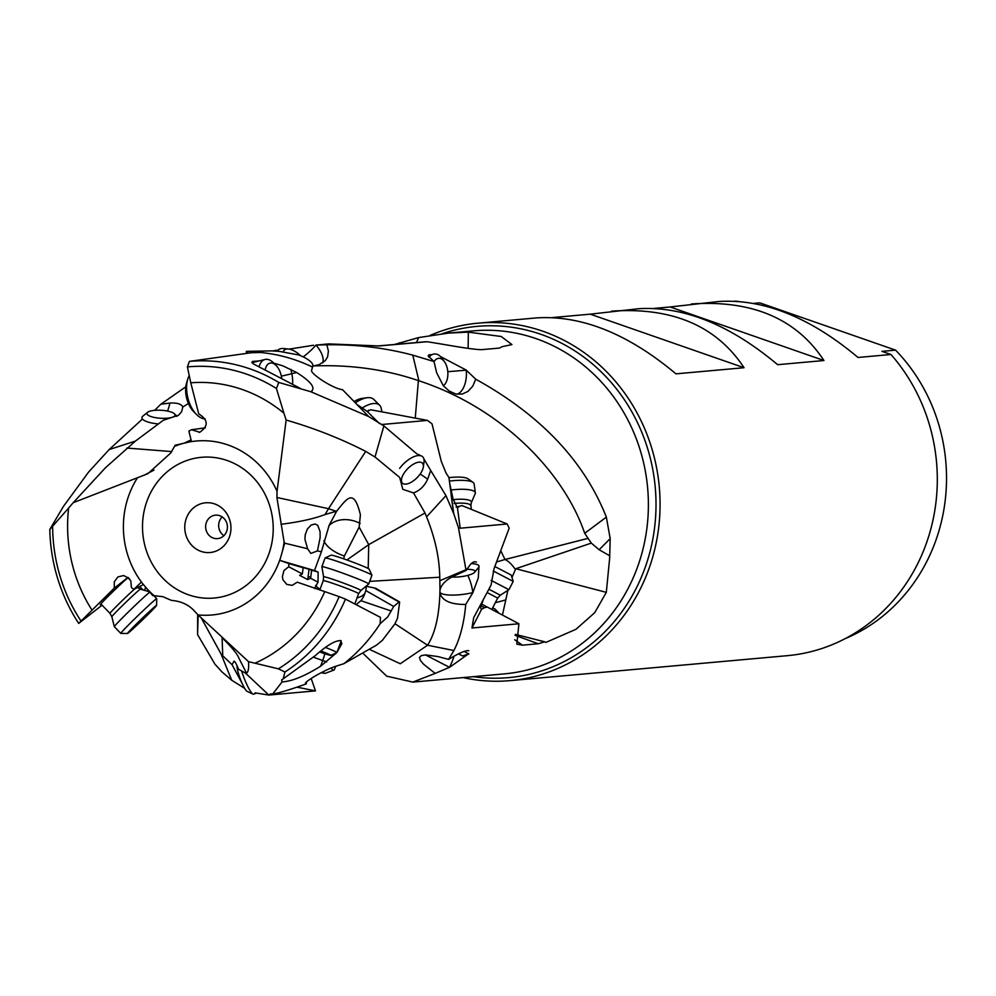 <?xml version="1.0" encoding="UTF-8"?>
<svg xmlns="http://www.w3.org/2000/svg" width="996" height="996" viewBox="0 0 996 996"><rect width="100%" height="100%" fill="white"/><g stroke="black" fill="none" stroke-linecap="round" stroke-linejoin="round"><path stroke-width="1.49" d="M270.314 549.419A70.641 65.313 84.9 0 1 188.593 594.836A70.641 65.313 84.9 0 1 145.404 505.906A70.641 65.313 84.9 0 1 227.113 460.488A70.641 65.313 84.9 0 1 270.314 549.419M229.927 535.35A24.962 23.082 -95.1 0 0 214.663 503.926A24.962 23.082 -95.1 0 0 185.791 519.974A24.962 23.082 -95.1 0 0 201.055 551.398A24.962 23.082 -95.1 0 0 229.927 535.35M277.037 491.314L286.138 420.051C314.3 428.193 340.831 438.638 365.719 451.4L328.493 508.682L276.913 497.49L277.037 491.314A87.337 80.751 -95.1 0 0 189.178 442.012L183.276 443.369A87.337 80.751 -95.1 0 0 174.524 446.357L170.727 453.006L147.856 473.698L137.485 477.731A87.337 80.751 -95.1 0 0 126.978 501.1A87.337 80.751 84.9 0 0 142.951 583.992L141.345 582.112L133.887 589.358L131.397 587.565L130.85 581.129L129.082 578.402L123.629 575.539L117.902 576.921L114.291 581.739L114.279 588.126L78.696 623.396A167.266 154.641 84.9 0 1 49.8 529.461L63.445 506.391L88.594 472.067L109.149 449.57L135.419 441.079L105.464 467.747L73.169 502.719L137.485 477.731M276.913 497.49L284.121 542.036A87.337 80.751 -95.1 0 1 282.254 551.759L284.694 543.169L307.602 548.746L310.839 553.427L317.438 550.925L320.127 537.691L320.077 531.715L317.749 525.353L315.134 523.996L311.126 525.041L307.353 529.038L305.237 534.765L304.925 539.284L307.602 548.746M153.944 595.583A87.337 80.751 84.9 0 1 147.072 588.848L152.737 595.558L162.659 596.629L171.449 600.401C180.986 601.173 188.58 604.659 194.245 610.847L198.067 614.93A87.337 80.751 84.9 0 0 280.474 557.972L282.254 551.759M143.673 475.441L153.944 470.149M73.169 502.719L68.637 508.035A145.814 134.809 -95.1 0 0 91.968 610.025M114.279 588.126L128.011 577.394M143.449 584.577L133.887 589.358M147.072 588.848L142.951 583.992M394.541 344.479L418.631 337.569L448.449 333.112L468.344 332.129L501.225 336.499L511.944 344.579L502.096 346.683L499.556 348.052L483.745 349.471C476.997 350.829 441.763 343.807 427.035 341.74L378.916 345.961L328.705 343.894L316.018 345.102A23.543 11.466 -138.5 0 1 322.741 362.868M277.635 351.215L276.514 350.194L273.004 350.928M276.514 350.194L279.042 351.351M289.151 349.11L313.628 345.251M303.257 356.879A23.543 5.503 139.2 0 0 316.018 345.102L315.981 345.052M316.068 345.052L326.862 344.803C356.556 344.355 385.203 347.816 412.792 355.149L418.893 380.771C502.893 408.323 564.296 473.312 584.702 533.308L606.352 517.111C584.179 461.048 540.641 415.083 475.739 379.215L466.277 370.163A23.543 13.309 -94.7 0 1 457.214 394.254M434.044 361.71A14.131 7.98 -94.7 0 1 438.663 358.336A14.131 7.98 -94.7 0 1 444.453 361.697A14.131 7.98 -94.7 0 1 447.802 371.72A14.131 7.98 -94.7 0 1 446.146 382.227A14.131 7.98 -94.7 0 1 443.282 385.701L436.646 372.753L434.007 361.536L412.792 355.149M434.007 361.536L428.081 355.796L429.176 354.725L431.978 354.688M440.518 356.58L466.265 370.101M606.352 517.111L610.187 538.624L609.652 558.221L606.315 592.346L594.687 612.727L575.974 629.285L545.796 642.445L544.725 641.798L538.226 643.752L515.119 635.361M399.657 342.761L402.645 343.769M416.465 342.562L418.631 337.569M198.154 615.018L197.569 634.589L197.656 614.495M201.329 618.093L220.925 653.7L231.732 680.256L221.909 671.852L214.974 664.208L197.569 634.589M244.692 688.398L231.732 680.256M297.256 687.215L315.483 690.875L268.845 695.071L270.314 693.938M255.013 692.855L268.845 695.071L245.34 672.997L246.522 673.147L238.691 657.746M242.103 683.331L232.068 664.693L234.01 661.17C234.907 661.307 236.426 664.008 238.542 669.275L245.34 672.997M222.108 637.813L222.743 655.766L220.925 653.7M222.743 655.766L232.068 664.693M102.078 605.182L78.696 623.396M128.21 577.556A19.783 0.66 136 0 0 109.797 594.699A19.783 0.66 136 0 0 100.347 604.622A19.783 0.66 136 0 0 101.144 604.223M198.067 614.93L248.514 661.643C249 668.117 248.34 671.951 246.522 673.147M280.474 557.972L279.776 560.387L288.915 563.587L288.716 566.761L283.985 570.496L282.354 576.746L283.026 579.896L286.786 584.44L292.239 585.337L297.219 582.162L324.746 591.612A145.814 134.809 -95.1 0 1 254.926 663.199L248.514 661.643M288.716 566.761L302.386 573.957L299.647 575.352L307.639 579.572L310.603 578.265L318.023 582.174L318.122 572.078L314.487 570.571L321.409 551.759L317.438 550.925M314.487 570.571L279.776 560.387M284.694 543.169L284.121 542.036M280.959 524.282C299.323 522.004 314.026 518.767 325.07 514.534L336.673 511.147C347.43 497.888 353.904 487.965 360.403 514.808L359.158 527.108L368.732 544.625L425.006 513.002L413.489 492.896L402.82 489.335L399.682 477.433L374.994 457.015L383.896 425.902L368.682 416.552L342.5 389.66C333.237 388.888 309.009 372.977 311.686 369.927L312.794 366.341C313.454 363.552 310.179 360.353 302.971 356.742L298.962 354.999L279.453 351.401L272.12 350.891L247.531 351.314L258.275 351.737C262.421 352.098 263.616 352.385 261.836 352.621A172.196 159.211 84.9 0 1 312.57 367.113M321.409 551.759L329.103 525.415L336.673 511.147M262.707 352.422L251.278 352.746L189.377 361.386A167.266 154.641 84.9 0 1 278.793 382.452L310.814 391.739L368.682 416.552M278.793 382.452L276.427 388.502L283.922 413.203A145.814 134.809 -95.1 0 0 190.771 382.8L187.41 366.901L189.377 361.386M286.138 420.051L283.922 413.203M365.719 451.4L374.994 457.015M273.738 363.104L282.852 365.843L296.684 372.529C311.424 381.879 316.13 388.278 310.814 391.739L311.947 391.615M300.282 388.365L253.358 363.889L251.814 362.407L252.586 361.424L259.072 360.938M251.366 352.746L251.067 351.588M189.178 442.012L191.469 441.477L188.854 431.119L191.469 429.737L199.798 432.239C208.625 426.014 208.276 419.901 198.739 413.9L190.771 382.8M199.038 432.376L199.798 432.239M191.469 429.737L205.35 427.844M187.41 366.901A161.95 149.736 84.9 0 1 276.427 388.502M183.276 443.369L175.097 445.262L174.524 446.357M188.406 403.492L182.828 406.966L181.646 411.634L178.583 415.22L163.332 420.262L135.419 441.079M191.07 439.908L184.136 443.17M182.828 406.966C181.334 403.978 177.039 402.67 169.918 403.056L160.854 404.214L185.791 386.797M154.604 410.352L160.854 404.214M142.465 419.005L109.149 449.57M49.8 529.461L68.637 508.035M326.862 344.803L328.419 351.115L327.597 356.854L325.294 360.652L319.031 364.723L312.856 366.042M313.815 365.918C350.829 364.573 385.676 369.466 418.382 380.609L418.893 380.771M443.27 385.676L449.184 391.042L455.732 393.98L462.206 394.08L468.058 391.366L472.739 386.187L475.739 379.215M425.952 341.728L377.247 345.998M610.187 538.624L599.144 549.742L609.527 555.681M584.702 533.308L591.313 543.119L599.144 549.742M591.313 543.119L515.779 568.728L511.969 577.493M481.056 605.867L484.554 607.66L481.628 609.253L471.955 627.99L518.928 623.757L516.812 644.126L522.414 645.171L538.226 643.752M471.955 627.99L473.71 617.62L491.065 585.1L494.053 568.616L509.18 528.154L507.176 523.983L460.202 528.216L458.459 527.656L466.078 570.459L470.884 563.861L473.897 561.794L476.474 562.005M478.939 566.849L478.292 577.904L472.851 592.608A23.543 5.715 -7.7 0 1 441.875 593.716A23.543 5.715 -7.7 0 1 439.821 592.11M467.809 575.377A23.543 8.889 -103.5 0 1 472.851 592.608L472.913 592.595M472.863 592.682L465.742 604.46C464.099 623.023 460.152 638.374 453.902 650.513L427.558 645.234L400.255 663.747L370.275 649.753M453.989 656.314A23.543 7.744 -62.8 0 1 449.495 667.332L435.165 673.408L423.586 664.232L420.324 660.348L419.465 657.435L421.32 655.617L425.74 654.92L437.767 656.538L448.611 659.389L453.902 650.513M448.611 659.389C458.882 653.127 465.618 650.226 468.805 650.674M468.108 654.173L449.557 667.357L425.529 654.92M363.714 654.036L386.685 676.16L412.83 682.086L435.165 673.408M544.725 641.798L515.355 634.39M507.885 590.354L502.457 615.03M492.647 607.896L494.912 608.954L499.071 613.237M496.805 561.906L504.997 559.503L501.2 551.635M518.928 623.757L481.666 604.099M484.554 607.66L487.355 607.025M483.035 600.451L482.724 601.646C480.545 606.141 480.184 608.681 481.628 609.253L481.317 609.154M462.02 505.582L456.106 507.126L462.02 505.582L507.176 523.983M449.744 483.67L453.08 499.058L457.463 507.948L459.48 506.254M425.006 513.002L426.562 516.862L445.959 495.635L453.765 513.749L458.459 527.656M453.765 513.749L448.922 477.507L446.009 472.976L441.278 461.335L432.003 423.81L427.458 420.399L381.841 424.508M426.562 516.862C435.053 537.84 439.46 557.959 439.759 577.219L439.859 580.68L466.028 569.712M466.078 570.459L452.844 576.51C445.436 580.357 441.153 584.926 439.971 590.192L439.896 593.006C442.187 600.75 450.802 604.572 465.742 604.46M439.859 580.68L439.971 590.192M394.989 623.757L427.558 645.234M427.682 645.047C435.078 633.394 439.161 616.051 439.896 593.006M311.175 678.488L315.483 690.875M271.559 693.801L269.655 694.536L272.73 693.975C278.071 693.316 289.251 689.967 306.258 683.916L305.697 683.43M336.76 652.654L320.612 666.212C304.701 676.147 291.853 681.376 282.067 681.899L272.73 693.975M282.067 681.899L281.619 679.932L283.188 678.861L284.943 671.989L278.394 668.839L254.926 663.199M278.394 668.839A161.95 149.736 84.9 0 0 339.138 596.616L324.746 591.612M339.138 596.616L345.463 599.119A167.266 154.641 84.9 0 1 284.943 671.989M356.145 604.647L360.95 600.7A23.618 20.455 -35 0 0 364.885 593.404L365.818 590.566L393.694 606.464L387.743 616.91L380.161 623.683L380.435 617.358L345.463 599.119M357.066 597.849A28.262 13.932 -163.6 0 0 364.885 593.404M360.95 600.7L390.644 610.809M380.161 623.683A172.196 159.211 84.9 0 1 343.794 663.734L376.525 645.122L382.34 640.391L394.926 623.845L397.504 618.304L399.62 602.319L398.898 602.057L393.694 606.464M399.62 602.319L374.06 587.901L366.379 586.32L364.685 587.341M346.919 559.989L368.732 544.625L368.196 568.517M376.177 588.947L374.06 587.901M365.818 590.566L366.379 586.32M315.545 585.499A28.262 13.932 -163.6 0 0 320.027 589.395M343.682 558.843L344.355 556.042A28.262 13.932 16.4 0 1 342.736 555.457A28.262 13.932 16.4 0 1 323.874 540.691M314.624 588.512L318.023 582.174M302.386 573.957A10.358 3.399 94.4 0 1 302.523 572.663L303.133 567.72L300.555 566.824L309.046 569.289L308.125 576.771A10.358 3.399 -85.6 0 1 307.639 579.572M303.133 567.72L288.915 563.587M309.046 569.289L311.624 570.185L310.789 576.983A10.358 3.399 94.4 0 1 310.603 578.265M318.122 572.078L311.624 570.185M325.07 514.534L328.493 508.682L336.162 511.284M413.489 492.896C419.802 490.617 424.52 486.06 427.633 479.25L430.733 470.486L445.959 495.635M418.22 454.3L420.611 455.707M423.885 458.895L430.733 470.486M383.896 425.902L416.938 453.952M427.458 420.399L370.736 409.767M370.773 409.73L367.225 411.423L357.078 404.563M247.531 351.314L246.286 351.414L246.547 353.294M247.606 353.169L247.382 351.538M323.401 432.525L325.194 433.223M515.206 569.202A37.674 14.019 -108.7 0 0 504.997 559.503L587.901 538.413M368.458 410.24L367.649 411.41M439.759 577.219L369.678 581.365M305.872 682.708L306.208 683.903C300.792 683.617 324.049 670.096 335.503 666.349L343.794 663.734M340.495 640.49L340.844 640.652C335.49 640.279 327.049 645.209 315.533 655.443L283.188 678.861M336.934 652.455L341.852 643.74L340.844 640.652M306.519 681.924A57.457 9.549 69.1 0 0 306.258 683.916M344.355 556.042L359.158 527.108M143.449 590.043A23.618 22.485 2.6 0 1 139.751 586.432M145.603 587.105A28.262 8.117 -63.8 0 0 144.719 590.404M430.135 335.428A179.442 165.909 84.9 0 1 477.956 323.177A179.442 165.909 84.9 0 1 652.691 557.15A179.442 165.909 84.9 0 1 510.126 680.629A179.442 165.909 84.9 0 1 463.003 677.591M738.472 301.377L734.687 301.153M510.126 680.629L787.375 655.667A179.442 165.909 -95.1 0 0 929.94 532.188A179.442 165.909 -95.1 0 0 890.984 354.501L881.983 351.364L895.566 350.131L759.761 302.846L753.785 303.382M691.436 303.967C752.241 299.833 796.427 318.695 823.953 360.527L670.146 306.967L718.963 301.489C763.932 298.788 810.283 317.45 858.017 357.464L890.984 354.501M670.146 306.967L654.322 308.387M611.532 311.15C672.337 307.029 716.51 325.891 744.049 367.723L590.242 314.163L638.598 308.723C683.567 306.021 729.919 324.684 777.652 364.698L823.953 360.527M590.242 314.163L552.618 317.55M477.956 323.177L536.894 317.873C581.863 315.172 628.215 333.834 675.948 373.849L744.049 367.723M845.181 638.648A174.736 161.551 -95.1 0 0 895.566 350.131M80.937 620.919A161.95 149.736 84.9 0 1 52.663 527.108M206.122 523.261A11.778 10.881 -95.1 0 0 217.576 538.612A11.778 10.881 -95.1 0 0 226.939 530.507A11.778 10.881 -95.1 0 0 215.472 515.156A11.778 10.881 -95.1 0 0 206.122 523.261M223.888 535.674A11.778 10.881 84.9 0 1 219.145 522.078A11.778 10.881 84.9 0 1 222.195 516.924M429.002 357.34A18.837 10.645 -94.7 0 1 434.393 353.966A18.837 10.645 -94.7 0 1 434.43 353.954A18.837 10.645 -94.7 0 1 442.112 358.448L444.453 361.697M458.583 653.862L462.555 655.953L458.496 653.899M464.049 651.372L468.892 653.924L462.555 655.953M491.14 580.394L508.931 589.682L500.328 595.21L488.949 589.259M494.825 566.525L511.185 575.041L513.214 581.39L493.269 570.994M283.325 351.899A14.131 6.885 -138.5 0 1 285.74 349.26A14.131 6.885 -138.5 0 1 288.466 349.023A14.131 6.885 -138.5 0 1 300.443 355.622M277.884 350.256A18.837 9.176 -138.5 0 1 280.025 348.874A18.837 9.176 -138.5 0 1 283.661 348.55L288.466 349.023M466.75 569.339A14.131 3.424 -7.7 0 1 473.71 570.16A14.131 3.424 -7.7 0 1 474.669 572.239A14.131 3.424 -7.7 0 1 466.863 575.613A14.131 3.424 -7.7 0 1 451.86 576.995M471.195 563.562A18.837 4.569 -7.7 0 1 477.345 564.608A18.837 4.569 -7.7 0 1 479.051 566.176A18.837 4.569 -7.7 0 1 478.615 567.384L474.669 572.239M450.74 490.02A24.962 6.051 -7.7 0 1 475.329 492.808A24.962 6.051 -7.7 0 1 475.179 493.717L471.295 502.731A19.845 4.818 -7.7 0 0 453.192 499.643M475.329 492.808L474.121 483.844A24.962 6.051 172.3 0 0 473.125 482.45A24.962 6.051 172.3 0 0 449.408 481.08M473.125 482.45L468.033 478.815A20.256 4.918 172.3 0 0 448.947 477.682M148.055 411.983A14.131 3.996 -176.7 0 1 166.631 410.9A14.131 3.996 -176.7 0 1 174.524 413.875A14.131 3.996 -176.7 0 1 173.914 416.565A14.131 3.996 -176.7 0 1 155.339 417.635A14.131 3.996 -176.7 0 1 147.57 412.307A14.131 3.996 -176.7 0 1 148.055 411.983M158.252 423.935A18.837 5.329 -176.7 0 1 153.185 423.275A18.837 5.329 -176.7 0 1 141.918 417.698A18.837 5.329 -176.7 0 1 142.839 416.166L147.57 412.307M419.789 474.544A14.131 6.499 -45.1 0 1 406.281 484.093A14.131 6.499 -45.1 0 1 404.276 484.081A14.131 6.499 -45.1 0 1 405.048 471.768A14.131 6.499 -45.1 0 1 420.561 462.231A14.131 6.499 -45.1 0 1 423.337 466.975A14.131 6.499 -45.1 0 1 419.789 474.544M399.633 468.357A18.837 8.665 -45.1 0 1 420.312 455.645A18.837 8.665 -45.1 0 1 422.752 456.865A18.837 8.665 -45.1 0 1 424.01 461.957L423.337 466.975M361.598 408.41A24.962 11.479 -45.1 0 1 379.613 405.235A24.962 11.479 -45.1 0 1 381.244 408.472L381.891 411.821M379.613 405.235L373.749 399.384A24.962 11.479 134.9 0 0 366.989 397.753A24.962 11.479 134.9 0 0 355.398 402.795M366.989 397.753L361.984 398.437A20.256 9.313 134.9 0 0 354.178 401.5M237.085 665.814A14.131 2.353 69.1 0 0 239.824 677.678A14.131 2.353 69.1 0 0 247.145 691.398A14.131 2.353 69.1 0 0 247.319 691.461M241.679 671.13A18.837 3.137 69.1 0 0 243.261 675.836A18.837 3.137 69.1 0 0 253.021 694.125A18.837 3.137 69.1 0 0 253.258 694.2A18.837 3.137 69.1 0 0 253.607 694.187L256.146 693.216M322.878 671.852A24.962 4.146 69.1 0 0 324.87 673.371A24.962 4.146 69.1 0 0 325.294 673.333L333.884 670.059A24.962 4.146 -110.9 0 1 331.008 668.017M335.789 666.262L334.407 669.474A24.962 4.146 -110.9 0 1 333.884 670.059M149.861 592.147A24.962 0.834 136 0 0 126.28 614.022A24.962 0.834 136 0 0 114.316 626.658A24.962 0.834 136 0 0 114.328 626.683L120.802 633.381A24.962 0.834 -44 0 1 120.802 633.381A24.962 0.834 -44 0 1 132.754 620.72A24.962 0.834 -44 0 1 156.708 598.683A24.962 0.834 -44 0 1 156.721 598.721L156.596 605.369A20.256 0.685 -44 0 1 146.898 615.615A20.256 0.685 -44 0 1 127.488 633.506A20.256 0.685 -44 0 1 137.162 623.222A20.256 0.685 -44 0 1 156.596 605.369M150.782 610.635L131.123 630.144L150.782 610.635M265.247 369.578A14.131 7.943 -103.8 0 1 270.439 363.03A14.131 7.943 -103.8 0 1 276.116 365.482A14.131 7.943 -103.8 0 1 281.246 375.753A14.131 7.943 -103.8 0 1 281.631 378.169M259.06 366.827A18.837 10.583 -103.8 0 1 265.073 359.469A18.837 10.583 -103.8 0 1 265.683 359.357A18.837 10.583 -103.8 0 1 273.253 362.631L276.116 365.482M189.252 375.592A24.962 14.031 76.2 0 0 187.833 378.953A24.962 14.031 76.2 0 0 187.509 396.396A24.962 14.031 76.2 0 0 196.573 414.535A24.962 14.031 76.2 0 0 205.226 418.943M187.833 378.953L186.626 382.813A20.256 11.379 76.2 0 0 186.364 396.956A20.256 11.379 76.2 0 0 193.71 411.684L196.573 414.535M320.949 651.01A14.131 0.685 20.2 0 1 330.074 654.82A14.131 0.685 20.2 0 1 330.809 655.393A14.131 0.685 20.2 0 1 322.032 652.791A14.131 0.685 20.2 0 1 319.728 651.982M325.53 647.475A18.837 0.909 20.2 0 1 335.864 651.857A18.837 0.909 20.2 0 1 336.885 652.579A18.837 0.909 20.2 0 1 336.847 652.617L330.809 655.393M323.6 576.809L321.857 566.749A24.962 1.208 20.2 0 1 321.87 566.712A24.962 1.208 20.2 0 1 337.432 571.256A24.962 1.208 20.2 0 1 368.707 583.992A24.962 1.208 20.2 0 1 368.682 584.017L360.826 590.541A19.845 0.959 20.2 0 0 335.976 580.394A19.845 0.959 20.2 0 0 323.6 576.809L323.252 580.668L319.828 589.918M368.707 583.992L371.931 575.252A24.962 1.208 -159.8 0 0 371.919 575.19A24.962 1.208 -159.8 0 0 340.657 562.516A24.962 1.208 -159.8 0 0 325.132 557.934A24.962 1.208 -159.8 0 0 325.094 557.972L321.87 566.712M371.919 575.19L369.13 569.152A20.256 0.984 -159.8 0 0 343.769 558.868A20.256 0.984 -159.8 0 0 331.17 555.158L325.132 557.934M171.785 451.586L126.878 448.051M412.842 682.111L504.511 673.856A172.196 159.211 -95.1 0 0 641.275 555.507A172.196 159.211 -95.1 0 0 641.312 555.37A172.196 159.211 -95.1 0 0 473.635 330.846L448.449 333.112M468.344 332.129L468.132 348.401M290.882 369.354L291.803 373.724A23.543 13.234 -103.8 0 1 292.575 384.356M281.32 376.127A23.543 1.145 168.1 0 0 291.803 373.724L296.684 372.529M167.54 411.074A23.543 8.703 100 0 0 169.918 403.056M447.802 371.707L466.34 370.163M606.315 592.346L515.779 568.728M495.323 602.705A37.674 3.125 163.2 0 0 505.358 600.015M522.414 645.171L514.695 639.731M457.463 507.948L460.202 528.216M308.125 576.771L310.789 576.983M329.041 525.564A28.262 22.149 -150 0 1 356.394 521.742A28.262 22.149 -150 0 1 360.154 523.41M420.15 474.046A23.543 6.25 -143.3 0 1 427.633 479.25M367.225 411.423L379.414 423.561M415.257 418.108L418.382 380.609M326.663 661.904L322.716 660.522A23.543 1.145 20.2 0 1 313.441 657.173M324.808 653.737A23.543 8.279 -70.8 0 1 322.716 660.522L320.612 666.212M442.124 333.76A176.342 163.033 84.9 0 1 607.236 378.069A176.342 163.033 84.9 0 1 648.77 556.303A176.342 163.033 84.9 0 1 648.72 556.44A176.342 163.033 84.9 0 1 473.337 676.658M491.862 609.415L497.701 598.086L487.218 592.608M471.382 509.404L470.896 505.769A18.837 4.569 172.3 0 0 454.201 503.453M100.857 603.925L109.958 613.349A18.837 0.635 -44 0 1 118.985 603.8A18.837 0.635 -44 0 1 134.759 588.922M137.062 587.167L140.386 589.171A19.845 0.672 136 0 0 121.35 606.689A19.845 0.672 136 0 0 111.851 616.748L114.316 626.658M141.457 619.363L142.092 620.01M354.813 603.95L358.597 593.703A18.837 0.909 -159.8 0 0 334.992 584.092A18.837 0.909 -159.8 0 0 323.252 580.668M315.097 690.9L269.045 695.046M238.779 657.908C237.571 654.447 232.591 648.272 223.801 639.395M262.782 352.721L262.571 351.874M452.757 506.939L451.213 495.46M375.405 588.113L399.483 601.845M246.535 353.294L246.286 351.414M497.701 598.086L500.328 595.21M513.214 581.39L508.931 589.682M470.896 505.769L471.295 502.731M174.524 413.875L176.964 416.378M247.145 691.398L253.021 694.125M321.16 672.748L324.87 673.371M130.464 580.344L127.961 577.755M109.958 613.349L111.851 616.748M140.386 589.171L149.549 591.786M156.708 598.683L153.695 595.571M127.488 633.506L120.827 633.394M251.963 362.693L265.073 359.469M341.192 640.889L336.885 652.579M358.597 593.703L360.826 590.541"/></g></svg>
